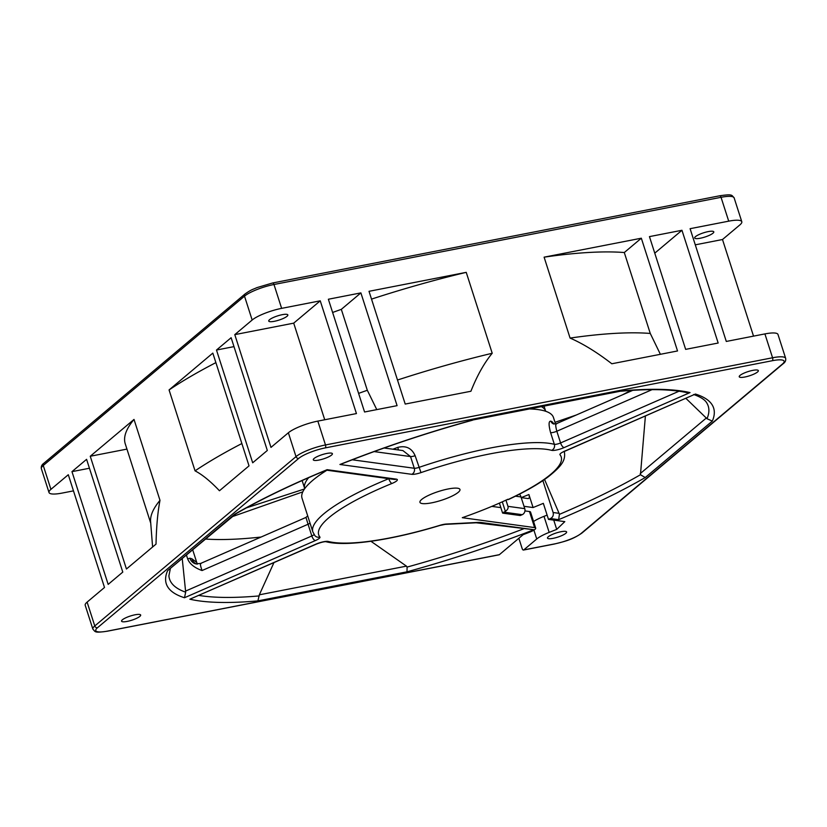 <?xml version="1.0" encoding="UTF-8"?>
<svg xmlns="http://www.w3.org/2000/svg" width="827" height="827" viewBox="0 0 827 827"><rect width="100%" height="100%" fill="white"/><g stroke="black" fill="none" stroke-linecap="round" stroke-linejoin="round"><path stroke-width="1.24" d="M304.718 488.643A126.541 27.891 -17.8 0 1 304.708 488.612A126.541 27.891 -17.8 0 1 308.657 477.665M555 422.318L576.316 414.999M622.752 394.717L630.784 390.447M541.582 406.739A126.541 27.891 -17.8 0 1 545.686 411.246A126.541 27.891 -17.8 0 1 545.696 411.277M302.785 491.869L232.707 516.493M246.57 507.809L304.481 488.984M554.111 544.001A2.336 1.075 -101 0 0 554.39 544.021L523.501 550.048A2.336 1.075 79 0 0 523.749 549.924L536.744 538.987A23.352 5.148 -17.8 0 1 549.159 532.381L556.716 529.394L564.81 521.63L548.487 519.397A269.716 59.451 162.2 0 0 550.503 518.55C552.86 517.257 553.739 515.252 553.129 512.523L542.884 480.621M564.272 451.201C565.751 459.781 562.97 465.022 548.342 476.745C538.48 484.115 525.228 491.693 508.564 499.487L507.85 499.27A125.962 27.767 -17.8 0 1 462.303 517.692L534.614 527.585A9.335 2.057 -17.8 0 1 535.7 528.143A9.335 2.057 -17.8 0 1 529.683 532.154A290.722 64.093 -17.8 0 1 523.15 534.666L499.363 554.679A2.336 1.075 -101 0 1 499.115 554.803L107.314 631.208A2.336 1.075 79 0 1 107.024 631.187M135.049 614.792A10.038 2.212 162.2 0 0 121.559 621.17A10.038 2.212 162.2 0 0 127.182 621.408A10.038 2.212 162.2 0 0 140.673 615.03A10.038 2.212 162.2 0 0 135.049 614.792M560.995 531.72A10.038 2.212 162.2 0 0 547.505 538.098A10.038 2.212 162.2 0 0 553.129 538.336A10.038 2.212 162.2 0 0 566.619 531.957A10.038 2.212 162.2 0 0 560.995 531.72M752.725 370.382A10.038 2.212 162.2 0 0 739.235 376.761A10.038 2.212 162.2 0 0 744.858 377.009A10.038 2.212 162.2 0 0 758.349 370.62A10.038 2.212 162.2 0 0 752.725 370.382M326.779 453.454A10.038 2.212 162.2 0 0 313.288 459.833A10.038 2.212 162.2 0 0 318.912 460.07A10.038 2.212 162.2 0 0 332.402 453.692A10.038 2.212 162.2 0 0 326.779 453.454M458.241 492.334A21.016 4.631 162.2 0 0 459.895 489.315A21.016 4.631 162.2 0 0 448.182 488.964A21.016 4.631 162.2 0 0 421.667 499.467A21.016 4.631 162.2 0 0 419.909 502.144A21.016 4.631 162.2 0 0 431.725 502.826A21.016 4.631 162.2 0 0 458.241 492.334M521.217 497.627L528.143 498.578C529.373 498.485 529.631 497.141 528.908 494.536L533.084 507.551A269.716 59.451 -17.8 0 0 543.329 503.343L548.487 519.397M553.129 512.523L559.073 513.329L544.559 479.484M550.503 518.55L558.659 519.666L559.393 514.363A282.886 62.356 162.2 0 0 640.46 474.729L645.391 416.053M559.073 513.329L559.393 514.363M558.659 519.666A287.434 63.359 162.2 0 0 645.225 477.551L640.46 474.729M645.225 477.551L712.326 421.088L707.013 418.731A282.886 62.356 162.2 0 0 706.858 403.08C705.152 399.896 700.769 397.043 693.688 394.5M685.893 398.356L707.013 418.731M712.326 421.088A287.434 63.359 162.2 0 0 695.435 394.045L565.027 451.149A4.673 1.902 66.4 0 1 564.552 451.211A9.335 2.057 162.2 0 0 560.034 454.809A127.358 28.077 -17.8 0 1 508.491 499.353L507.034 499.725L508.564 499.487M491.807 506.382L500.852 507.623M524.938 510.91L529.466 511.531A9.335 2.057 -17.8 0 1 530.541 512.089L535.7 528.143M530.138 408.962A132.031 29.1 -17.8 0 1 553.459 417.501L555.548 424.013M235.984 513.743L167.581 570.702A287.434 63.359 162.2 0 0 184.483 597.745L315.356 540.579A9.335 2.057 162.2 0 0 319.873 536.981A4.673 4.538 140.8 0 1 314.86 535.596L312.854 531.916L302.031 498.226A132.031 29.1 -17.8 0 1 326.913 470.222M686.637 392.577L690.038 392.587A287.434 63.359 162.2 0 0 621.997 390.902L472.92 419.971A287.434 63.359 162.2 0 0 339.928 464.485L411.774 474.316A9.335 2.057 162.2 0 0 420.984 472.61L415.133 455.708C411.774 448.131 405.985 445.35 397.766 447.386A132.031 29.1 162.2 0 0 393.114 449.133L392.918 449.206M553.718 423.993A4.673 4.466 120.6 0 1 552.291 421.915A132.031 29.1 162.2 0 0 550.937 421.191C548.611 420.84 548.497 424.654 550.586 432.614L554.348 444.326A4.673 1.034 162.2 0 0 560.582 442.952L679.019 391.223M552.291 421.915L554.049 424.065M533.084 507.551L523.998 506.3M503.726 512.151L522.23 514.683L520.276 515.531L502.847 513.153L505.338 511.313C507.644 509.835 508.512 508.181 507.943 506.341L524.752 508.636L520.989 496.934A9.335 8.27 -82.2 0 0 519.542 494.132M522.23 514.683A4.673 4.135 -82.2 0 0 524.752 508.636M505.959 500.149L507.943 506.341M533.56 521.496A23.352 5.148 -17.8 0 1 544.011 516.337L547.112 515.118M499.363 554.679L107.562 631.094A2.336 1.075 79 0 1 107.314 631.208C93.875 633.151 95.581 631.838 92.862 629.13L85.212 605.281A23.352 5.148 -17.8 0 1 87.114 602.108L104.502 587.48L68.3 474.729L50.912 489.357A23.352 5.148 -17.8 0 0 49.01 492.53A23.352 5.148 -17.8 0 0 62.087 493.088L73.479 490.866M234.785 334.635L252.163 320.018A23.352 5.148 -17.8 0 1 281.635 308.357L320.245 300.821L293.709 323.15L234.785 334.635L270.977 447.397L288.365 432.769A23.352 5.148 -17.8 0 1 317.826 421.108L356.437 413.572L320.245 300.821M216.488 350.038L231.126 337.716L267.317 450.467L252.69 462.789L216.488 350.038L233.979 346.627M90.246 456.256L134.015 419.434L159.993 500.345C157.73 512.047 156.406 526.634 156.024 544.125L126.448 569.007L90.246 456.256L126.944 449.102M108.161 584.4L122.789 572.088L86.587 459.336L71.959 471.648L108.161 584.4M195.048 470.852C202.253 474.574 210.389 481.211 219.455 490.752L249.03 465.87L212.828 353.108L169.07 389.941L195.048 470.852A283.723 62.542 -17.8 0 1 241.856 443.541M282.224 314.684A10.038 2.212 162.2 0 0 268.734 321.062A10.038 2.212 162.2 0 0 274.357 321.3A10.038 2.212 162.2 0 0 287.848 314.922A10.038 2.212 162.2 0 0 282.224 314.684M324.732 419.765L293.709 323.15M107.562 631.094A21.016 4.631 -17.8 0 1 97.503 627.724L298.743 458.396A21.016 4.631 -17.8 0 1 325.269 447.893L772.346 360.706A2.336 1.075 -101 0 0 772.563 357.76L764.913 333.912L726.302 341.448L690.1 228.686L728.711 221.16A23.352 5.148 -17.8 0 1 741.788 221.719A23.352 5.148 -17.8 0 1 739.886 224.892L722.498 239.52L695.28 244.833M681.965 230.278L718.167 343.029L685.655 349.366L649.453 236.615L681.965 230.278L654.767 253.165M369.018 291.311L466.232 272.352L492.21 353.263C484.167 363.032 477.065 375.696 470.914 391.254L405.209 404.062L369.018 291.311M360.882 292.892L328.371 299.24L364.573 411.991L397.084 405.654L360.882 292.892L341.324 309.35A283.723 62.542 162.2 0 0 332.619 312.472M624.292 252.535A283.723 62.542 162.2 0 0 544.104 257.166L570.082 338.078C583.087 343.743 597.001 352.302 611.825 363.766L677.53 350.958L641.328 238.207L624.292 252.535L650.27 333.446L660.38 354.297M544.104 257.166L641.328 238.207M708.17 231.612A10.038 2.212 162.2 0 0 694.68 237.99A10.038 2.212 162.2 0 0 700.304 238.228A10.038 2.212 162.2 0 0 713.794 231.849A10.038 2.212 162.2 0 0 708.17 231.612M753.521 336.134L722.498 239.52M764.913 333.912A23.352 5.148 -17.8 0 1 777.99 334.47L785.65 358.329A23.352 5.148 -17.8 0 0 772.563 357.76L325.487 444.957A2.336 1.075 79 0 1 325.269 447.893M523.501 550.048A2.336 1.075 79 0 1 522.137 548.518L518.849 538.274M553.739 520.111L556.716 529.394M261.084 537.033A269.716 59.451 -17.8 0 1 205.892 539.07M196.526 564.055A9.335 8.621 105.2 0 1 191.874 558.773L196.733 562.412L192.784 550.1M186.53 555.351L187.667 558.907L189.941 558.215A9.335 8.684 -73 0 0 195.503 563.828L195.544 563.838M326.634 470.025L327.12 469.684A287.434 63.359 162.2 0 0 234.682 514.239L235.757 513.867C261.322 499.167 291.611 484.56 326.634 470.025M184.483 597.745L185.682 592.194L182.271 558.938M306.052 517.692L308.068 524.246L202.046 570.547C194.376 567.756 189.579 563.869 187.667 558.907M259.327 594.82L406.45 566.133L407.091 567.074L406.987 571.819A287.434 63.359 162.2 0 0 533.88 529.725L476.197 522.778A4.673 3.504 -92.9 0 0 477.355 522.447L446.322 524.039A9.335 2.057 162.2 0 0 439.892 525.331A127.358 28.077 -17.8 0 1 328.267 541.458A9.335 2.057 162.2 0 0 315.78 544.207L189.869 599.203A287.434 63.359 162.2 0 0 257.91 600.888L259.327 594.82L273.933 562.639M406.45 566.133L370.93 541.271M196.733 562.412L197.415 564.117M439.892 525.331L439.85 525.465C391.626 540.134 345.831 547.05 325.704 541.644L325.869 541.675C323.905 541.623 320.711 542.45 316.265 544.156L189.869 599.203M202.046 570.547C200.289 565.42 199.948 563.094 201.013 563.569M398.387 449.96A4.673 0.879 69.7 0 0 397.766 447.386M384.1 448.007L402.883 450.57L410.533 456.566L374.135 451.583M339.928 464.485L341.344 464.05C383.759 447.242 427.507 432.614 472.61 420.188M621.346 391.181L621.17 391.202C649.464 388.742 671.317 389.207 686.71 392.598M550.937 421.191A4.673 4.435 -64.7 0 0 553.201 423.806L553.201 423.806A4.673 4.435 -64.7 0 0 553.242 423.827M420.984 472.61A127.358 28.077 -17.8 0 1 551.64 450.333A9.335 2.057 162.2 0 0 564.128 447.583A4.673 1.902 66.4 0 1 560.582 442.952L556.829 431.239C555.465 425.977 555.382 423.538 556.581 423.92M466.232 272.352A283.723 62.542 162.2 0 0 371.519 299.116M397.498 380.027A283.723 62.542 -17.8 0 1 492.21 353.263M358.598 393.383A283.723 62.542 -17.8 0 1 367.312 390.272L376.781 409.613M341.324 309.35L367.312 390.272M570.082 338.078A283.723 62.542 -17.8 0 1 650.27 333.446M134.015 419.434A283.723 62.542 162.2 0 0 125.259 443.851L150.741 523.212M152.602 547.009L150.607 521.548A283.723 62.542 -17.8 0 1 159.993 500.345M89.45 468.237L71.959 471.648M215.878 362.629A283.723 62.542 162.2 0 0 169.07 389.941M695.435 394.045L564.552 451.211M772.346 360.706A21.016 4.631 -17.8 0 1 782.404 364.066L581.164 533.405A21.016 4.631 -17.8 0 1 554.638 543.897L523.749 549.924M564.128 447.583L690.038 392.587M472.92 419.971L621.997 390.902M319.873 536.981A127.358 28.077 -17.8 0 1 391.957 483.464A9.335 2.057 162.2 0 0 396.247 479.133L327.12 469.684M167.581 570.702L234.682 514.239M406.987 571.819L257.91 600.888M533.88 529.725L481.479 522.55A28.015 6.171 162.2 0 0 477.355 522.447M528.908 494.536A269.716 59.451 -17.8 0 1 521.206 497.616M640.212 473.633L706.434 417.914M534.614 527.585L529.466 511.531M312.854 531.916A132.031 29.1 -17.8 0 1 388.773 478.678A4.673 1.499 -112.2 0 0 391.957 483.464M352.25 459.781L414.296 468.268A4.673 1.034 162.2 0 0 418.896 467.42A132.031 29.1 -17.8 0 1 490.287 448.027A132.031 29.1 -17.8 0 1 554.348 444.326A4.673 4.3 -75.5 0 1 551.64 450.333M520.989 496.934L515.479 496.179M502.289 501.824L505.338 511.313M92.862 629.13A23.352 5.148 -17.8 0 1 94.774 625.956A2.336 2.005 49.9 0 0 97.503 627.724M87.114 602.108L94.774 625.956L296.014 456.618L288.365 432.769M252.163 320.018L244.503 296.159L43.262 465.498L50.912 489.357M317.826 421.108L325.487 444.957A23.352 5.148 -17.8 0 0 296.014 456.618A2.336 2.005 -130.1 0 0 298.743 458.396M728.711 221.16L721.051 197.312L273.975 284.498L281.635 308.357M785.65 358.329C786.043 360.469 785.236 362.247 783.21 363.684A2.336 2.005 -130.1 0 1 782.404 364.066M581.164 533.405A2.336 2.005 49.9 0 0 581.97 533.022C571.881 540.031 564.241 541.52 554.39 544.021A2.336 1.075 -101 0 0 554.638 543.897M536.744 538.987L533.901 530.138M544.011 516.337L549.159 532.381M272.362 283.103A2.336 1.075 79 0 1 272.61 282.979A2.336 1.075 79 0 1 273.975 284.498A23.352 5.148 162.2 0 0 244.503 296.159A2.336 2.005 -130.1 0 1 245.03 293.978L43.79 463.316A2.336 2.005 49.9 0 0 43.262 465.498A23.352 5.148 162.2 0 0 41.35 468.671L49.01 492.53M245.03 293.978C251.956 289.13 252.638 289.626 256.877 287.641L272.61 282.979L719.686 195.792C733.125 193.849 731.419 195.162 734.138 197.87A23.352 5.148 162.2 0 0 721.051 197.312A2.336 1.075 -101 0 0 719.686 195.792A2.336 1.075 -101 0 0 719.438 195.906M191.874 558.773A269.716 59.451 -17.8 0 1 189.941 558.215M326.345 470.139L394.221 479.422A4.673 4.135 -82.2 0 0 396.247 479.133M170.414 568.356L168.904 575.799A282.886 62.356 162.2 0 0 185.682 592.194M185.537 591.109L311.82 535.958A4.673 1.034 162.2 0 0 314.074 534.5M310.022 523.119A4.673 1.034 -17.8 0 1 308.068 524.246L311.82 535.958A4.673 1.902 -113.6 0 0 315.356 540.579M328.267 541.458A4.673 4.3 104.5 0 1 325.838 541.675M446.322 524.039A4.673 3.504 87.1 0 1 445.174 524.37L439.85 525.465M481.479 522.55A4.673 4.135 97.8 0 1 479.453 522.84M407.091 567.074A282.886 62.356 162.2 0 0 523.47 528.866M198.883 595.419A282.886 62.356 162.2 0 0 259.223 595.916M415.133 455.708A4.673 1.034 -17.8 0 1 410.533 456.566L414.296 468.268A4.673 4.135 -82.2 0 1 411.774 474.316M652.058 389.651L556.829 431.239A4.673 1.034 -17.8 0 1 550.586 432.614M304.708 488.612L302.124 480.549M545.686 411.246L544.083 406.243M562.711 452.09L565.027 451.149M499.405 503.116L502.578 513.009M783.21 363.684L581.97 533.022M43.79 463.316C41.763 464.753 40.957 466.531 41.35 468.671M734.138 197.87L741.788 221.719M307.706 515.883L305.825 517.495L200.568 563.466L195.503 563.828M476.197 522.778L445.174 524.37M553.222 423.817L556.168 423.796L632.831 390.313"/></g></svg>
